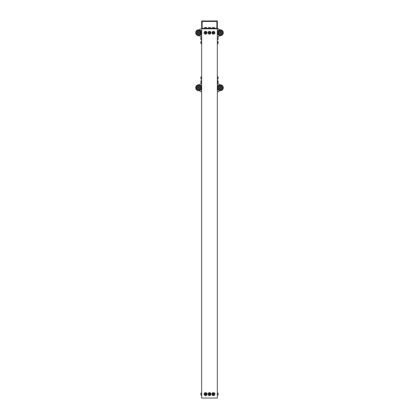 <?xml version="1.0" encoding="UTF-8"?>
<svg xmlns="http://www.w3.org/2000/svg" width="419" height="419" viewBox="0 0 419 419"><rect width="100%" height="100%" fill="white"/><g stroke="black" fill="none" stroke-linecap="round" stroke-linejoin="round"><path stroke-width="0.63" d="M201.644 28.806L217.356 28.806L217.356 20.95L201.644 20.95L201.644 398.05L217.356 398.05L217.356 28.806L218.461 28.806L217.356 28.806M216.864 28.314L216.864 21.442L202.136 21.442L202.136 28.314L216.864 28.314M205.572 395.594A1.472 1.472 0 0 0 207.044 394.122A1.472 1.472 0 0 0 205.572 392.65A1.472 1.472 0 0 0 204.1 394.122A1.472 1.472 0 0 0 205.572 395.594M209.5 395.594A1.472 1.472 0 0 0 210.972 394.122A1.472 1.472 0 0 0 209.5 392.65A1.472 1.472 0 0 0 208.028 394.122A1.472 1.472 0 0 0 209.5 395.594M213.428 395.594A1.472 1.472 0 0 0 214.9 394.122A1.472 1.472 0 0 0 213.428 392.65A1.472 1.472 0 0 0 211.956 394.122A1.472 1.472 0 0 0 213.428 395.594M217.356 37.207L217.471 40.046L218.147 39.37M218.147 37.883L217.471 37.207L218.147 37.883L218.147 39.376L217.356 40.046M200.539 36.663L201.644 36.663L200.539 36.663A0.466 0.466 0 0 1 200.093 36.333A2.456 2.456 0 0 0 199.664 35.515M218.461 36.663L217.356 36.663L218.461 36.663A0.466 0.466 0 0 0 218.907 36.333A2.456 2.456 0 0 1 219.336 35.515M201.644 35.94A0.55 0.55 0 0 1 201.597 35.72L201.597 34.154L201.597 35.72M201.597 29.749L201.597 31.315L201.597 29.749A0.55 0.55 0 0 1 201.644 29.529M217.356 29.529A0.55 0.55 0 0 1 217.403 29.749L217.403 31.315L217.403 29.749M217.356 35.94A0.55 0.55 0 0 0 217.403 35.72L217.356 34.206M219.336 29.953A2.456 2.456 0 0 1 218.907 29.136A0.466 0.466 0 0 0 218.461 28.806M200.539 28.806A0.466 0.466 0 0 0 200.093 29.136A2.456 2.456 0 0 1 199.664 29.953M217.403 35.72L217.403 34.206M219.933 32.305A0.566 0.566 0 0 0 220.404 33.29A0.566 0.566 0 0 0 220.734 32.368A0.566 0.566 0 0 0 219.933 32.305M219.98 32.363L219.87 33.101L220.404 33.29L220.839 32.923L220.734 32.368L219.98 32.363M219.394 31.676A1.393 1.393 0 0 0 219.242 33.646A1.393 1.393 0 0 0 221.211 33.792A1.393 1.393 0 0 0 221.363 31.823A1.393 1.393 0 0 0 219.394 31.676M221.263 33.85A1.472 1.472 0 0 1 219.184 33.693A1.472 1.472 0 0 1 219.341 31.619A1.472 1.472 0 0 1 221.421 31.776A1.472 1.472 0 0 1 221.263 33.85M220.708 32.357L220.2 32.179L219.766 32.546L219.87 33.101L220.404 33.29M220.415 33.284L220.839 32.923L220.734 32.368M199.151 33.08A0.566 0.566 0 0 0 198.48 32.211A0.566 0.566 0 0 0 198.355 33.185A0.566 0.566 0 0 0 199.151 33.08M199.088 33.033L199.041 32.284L198.48 32.211L198.135 32.661L198.355 33.185L199.088 33.033M199.805 33.578A1.393 1.393 0 0 0 199.544 31.624A1.393 1.393 0 0 0 197.59 31.891A1.393 1.393 0 0 0 197.852 33.845A1.393 1.393 0 0 0 199.805 33.578M197.527 31.844A1.472 1.472 0 0 1 199.591 31.561A1.472 1.472 0 0 1 199.868 33.625A1.472 1.472 0 0 1 197.805 33.908A1.472 1.472 0 0 1 197.527 31.844M198.381 33.19L198.915 33.258L199.261 32.808L199.041 32.284L198.48 32.211L198.135 32.661L198.355 33.185M217.66 31.43A2.943 2.943 0 0 1 223.248 32.734A2.943 2.943 0 0 1 217.66 34.039M218.1 31.896A2.357 2.357 0 0 1 222.657 32.734A2.357 2.357 0 0 1 218.1 33.572M218.728 32.734A1.571 1.571 0 0 1 220.3 31.163A1.571 1.571 0 0 1 221.871 32.734A1.571 1.571 0 0 1 220.3 34.306A1.571 1.571 0 0 1 218.728 32.734M201.34 34.039A2.943 2.943 0 0 1 195.752 32.734A2.943 2.943 0 0 1 201.34 31.43M200.9 33.572A2.357 2.357 0 0 1 196.343 32.734A2.357 2.357 0 0 1 200.9 31.896M197.129 32.734A1.571 1.571 0 0 1 198.7 31.163A1.571 1.571 0 0 1 200.272 32.734A1.571 1.571 0 0 1 198.7 34.306A1.571 1.571 0 0 1 197.129 32.734M217.356 41.135L217.471 43.974L218.147 43.298M218.147 41.811L217.471 41.135L218.147 41.811L218.147 43.304L217.356 43.974M201.523 37.642L201.523 37.207L200.853 37.883L200.853 39.376L201.523 40.046L201.523 37.642M201.529 41.56L201.529 41.135L200.853 41.811L200.853 43.304L201.529 43.974L201.529 41.56M201.644 83.255L201.523 80.417L200.853 81.092L200.853 82.585L201.523 83.255L200.853 82.585M218.461 83.8L217.356 83.8L218.461 83.8A0.466 0.466 0 0 1 218.907 84.13A2.456 2.456 0 0 0 219.336 84.947M200.539 83.8L201.644 83.8L200.539 83.8A0.466 0.466 0 0 0 200.093 84.13A2.456 2.456 0 0 1 199.664 84.947M217.356 84.523A0.55 0.55 0 0 1 217.403 84.743L217.524 86.743M217.356 90.933A0.55 0.55 0 0 0 217.403 90.713L217.524 88.713M201.644 90.933A0.55 0.55 0 0 1 201.597 90.713L201.476 88.713M201.644 84.523A0.55 0.55 0 0 0 201.597 84.743L201.476 86.743M199.664 90.509A2.456 2.456 0 0 1 200.093 91.326A0.466 0.466 0 0 0 200.539 91.656L201.644 91.656L200.539 91.656M218.461 91.656L217.356 91.656L218.461 91.656A0.466 0.466 0 0 0 218.907 91.326A2.456 2.456 0 0 1 219.336 90.509A2.456 2.456 0 0 0 218.907 91.326M201.597 84.743L201.644 86.256M201.597 88.241L201.597 90.713M217.403 90.713L217.403 88.241M217.403 87.215L217.403 84.743M199.067 88.158A0.566 0.566 0 0 0 198.596 87.173A0.566 0.566 0 0 0 198.266 88.095A0.566 0.566 0 0 0 199.067 88.158M199.02 88.1L199.13 87.362L198.596 87.173L198.161 87.54L198.266 88.095L199.02 88.1M199.606 88.786A1.393 1.393 0 0 0 199.758 86.817A1.393 1.393 0 0 0 197.789 86.67A1.393 1.393 0 0 0 197.637 88.639A1.393 1.393 0 0 0 199.606 88.786M197.737 86.613A1.472 1.472 0 0 1 199.816 86.77A1.472 1.472 0 0 1 199.659 88.844A1.472 1.472 0 0 1 197.579 88.687A1.472 1.472 0 0 1 197.737 86.613M198.292 88.105L198.8 88.283L199.234 87.917L199.13 87.362L198.596 87.173M198.585 87.178L198.161 87.54L198.266 88.095M219.849 87.382A0.566 0.566 0 0 0 220.52 88.252A0.566 0.566 0 0 0 220.645 87.278A0.566 0.566 0 0 0 219.849 87.382M219.912 87.43L219.959 88.179L220.52 88.252L220.865 87.801L220.645 87.278L219.912 87.43M219.195 86.885A1.393 1.393 0 0 0 219.456 88.838A1.393 1.393 0 0 0 221.41 88.571A1.393 1.393 0 0 0 221.148 86.618A1.393 1.393 0 0 0 219.195 86.885M221.473 88.618A1.472 1.472 0 0 1 219.409 88.901A1.472 1.472 0 0 1 219.132 86.838A1.472 1.472 0 0 1 221.195 86.555A1.472 1.472 0 0 1 221.473 88.618M220.619 87.272L220.085 87.204L219.739 87.655L219.959 88.179L220.52 88.252L220.865 87.801L220.645 87.278M201.644 87.728A2.943 2.943 0 0 1 198.7 90.677A2.943 2.943 0 0 1 195.752 87.728A2.943 2.943 0 0 1 198.7 84.785A2.943 2.943 0 0 1 201.644 87.728M196.343 87.728A2.357 2.357 0 0 1 198.7 85.371A2.357 2.357 0 0 1 201.057 87.728A2.357 2.357 0 0 1 198.7 90.085A2.357 2.357 0 0 1 196.343 87.728M200.272 87.728A1.571 1.571 0 0 1 198.7 89.299A1.571 1.571 0 0 1 197.129 87.728A1.571 1.571 0 0 1 198.7 86.157A1.571 1.571 0 0 1 200.272 87.728M223.248 87.728A2.943 2.943 0 0 1 220.3 90.677A2.943 2.943 0 0 1 217.356 87.728A2.943 2.943 0 0 1 220.3 84.785A2.943 2.943 0 0 1 223.248 87.728M217.943 87.728A2.357 2.357 0 0 1 220.3 85.371A2.357 2.357 0 0 1 222.657 87.728A2.357 2.357 0 0 1 220.3 90.085A2.357 2.357 0 0 1 217.943 87.728M221.871 87.728A1.571 1.571 0 0 1 220.3 89.299A1.571 1.571 0 0 1 218.728 87.728A1.571 1.571 0 0 1 220.3 86.157A1.571 1.571 0 0 1 221.871 87.728M201.597 87.215L201.597 86.256M201.644 79.327L201.529 76.488L200.853 77.164L200.853 78.657L201.529 79.327L200.853 78.657M217.356 80.417L218.147 81.092L217.471 80.417L217.471 83.255L218.147 82.585L217.356 83.255M218.147 81.092L218.147 82.58M217.356 76.488L217.477 79.327L218.147 78.657L217.356 79.327M218.147 77.164L217.477 76.488L218.147 77.164L218.147 78.652M204.153 28.314L206.991 28.199L206.316 27.523L204.823 27.523L204.153 28.199L204.823 27.523M201.523 34.122L201.523 31.346M201.644 34.154L200.848 33.478L200.848 32.006M212.009 28.314L214.847 28.199L214.172 27.523L212.679 27.523L212.009 28.199L212.679 27.523M208.081 28.314L210.919 28.199L210.244 27.523L208.756 27.523M217.471 31.315L217.471 34.154L218.147 33.478L218.147 31.985L217.356 31.315M213.863 33.096A0.566 0.566 0 0 0 213.234 32.2A0.566 0.566 0 0 0 213.067 33.169A0.566 0.566 0 0 0 213.863 33.096M213.805 33.049L213.79 32.3L213.234 32.2L212.868 32.64L213.067 33.169L213.805 33.049M214.518 33.64A1.419 1.419 0 0 0 214.334 31.645A1.419 1.419 0 0 0 212.339 31.828A1.419 1.419 0 0 0 212.522 33.824A1.419 1.419 0 0 0 214.518 33.64M213.999 33.211A0.744 0.744 0 0 0 213.905 32.163A0.744 0.744 0 0 0 212.857 32.258A0.744 0.744 0 0 0 212.952 33.305A0.744 0.744 0 0 0 213.999 33.211M213.978 32.808L213.79 32.3L213.234 32.2L212.868 32.64L213.067 33.169L213.622 33.269L213.989 32.829M209.935 33.096A0.566 0.566 0 0 0 209.306 32.2A0.566 0.566 0 0 0 209.139 33.169A0.566 0.566 0 0 0 209.935 33.096M209.877 33.049L209.861 32.3L209.306 32.2L208.94 32.64L209.139 33.169L209.877 33.049M210.589 33.64A1.419 1.419 0 0 0 210.406 31.645A1.419 1.419 0 0 0 208.411 31.828A1.419 1.419 0 0 0 208.594 33.824A1.419 1.419 0 0 0 210.589 33.64M210.071 33.211A0.744 0.744 0 0 0 209.977 32.163A0.744 0.744 0 0 0 208.929 32.258A0.744 0.744 0 0 0 209.023 33.305A0.744 0.744 0 0 0 210.071 33.211M210.05 32.808L209.861 32.3L209.306 32.2L208.94 32.64L209.139 33.169L209.694 33.269L210.06 32.829M206.007 33.096A0.566 0.566 0 0 0 205.378 32.2A0.566 0.566 0 0 0 205.21 33.169A0.566 0.566 0 0 0 206.007 33.096M205.949 33.049L205.933 32.3L205.378 32.2L205.011 32.64L205.21 33.169L205.949 33.049M206.661 33.64A1.419 1.419 0 0 0 206.478 31.645A1.419 1.419 0 0 0 204.482 31.828A1.419 1.419 0 0 0 204.666 33.824A1.419 1.419 0 0 0 206.661 33.64M206.143 33.211A0.744 0.744 0 0 0 206.048 32.163A0.744 0.744 0 0 0 205.001 32.258A0.744 0.744 0 0 0 205.095 33.305A0.744 0.744 0 0 0 206.143 33.211M206.122 32.808L205.933 32.3L205.378 32.2L205.011 32.64L205.21 33.169L205.766 33.269L206.132 32.829M201.644 395.541L201.529 392.703L200.853 393.378L200.853 394.871L201.529 395.541L200.853 394.871M205.614 393.556A0.566 0.566 0 0 0 205.252 394.588A0.566 0.566 0 0 0 206.138 394.164A0.566 0.566 0 0 0 205.614 393.556M205.609 393.635L205.006 394.08L205.252 394.588L205.818 394.635L206.138 394.164L205.609 393.635M205.677 392.708A1.419 1.419 0 0 0 204.158 394.017A1.419 1.419 0 0 0 205.467 395.536A1.419 1.419 0 0 0 206.986 394.227A1.419 1.419 0 0 0 205.677 392.708M205.629 393.378A0.744 0.744 0 0 0 204.828 394.064A0.744 0.744 0 0 0 205.514 394.866A0.744 0.744 0 0 0 206.316 394.179A0.744 0.744 0 0 0 205.629 393.378M205.31 393.63L205.006 394.08L205.252 394.588L205.818 394.635L206.138 394.164L205.891 393.656L205.326 393.609M217.356 392.703L217.477 395.541L218.152 394.866L218.152 393.373L217.477 392.703L218.152 393.378M213.47 393.556A0.566 0.566 0 0 0 213.109 394.588A0.566 0.566 0 0 0 213.994 394.164A0.566 0.566 0 0 0 213.47 393.556M213.465 393.635L212.862 394.08L213.109 394.588L213.674 394.635L213.994 394.164L213.465 393.635M213.533 392.708A1.419 1.419 0 0 0 212.014 394.017A1.419 1.419 0 0 0 213.323 395.536A1.419 1.419 0 0 0 214.842 394.227A1.419 1.419 0 0 0 213.533 392.708M213.486 393.378A0.744 0.744 0 0 0 212.684 394.064A0.744 0.744 0 0 0 213.371 394.866A0.744 0.744 0 0 0 214.172 394.179A0.744 0.744 0 0 0 213.486 393.378M213.166 393.63L212.862 394.08L213.109 394.588L213.674 394.635L213.994 394.164L213.748 393.656L213.182 393.609M208.934 394.117A0.566 0.566 0 0 0 209.987 394.41A0.566 0.566 0 0 0 209.505 393.556A0.566 0.566 0 0 0 208.934 394.117M209.008 394.117L209.495 394.688L209.987 394.41L209.992 393.844L209.505 393.556L209.008 394.117M208.081 394.101A1.419 1.419 0 0 0 209.479 395.541A1.419 1.419 0 0 0 210.919 394.143A1.419 1.419 0 0 0 209.521 392.703A1.419 1.419 0 0 0 208.081 394.101M208.756 394.111A0.744 0.744 0 0 0 209.49 394.866A0.744 0.744 0 0 0 210.244 394.132A0.744 0.744 0 0 0 209.51 393.378A0.744 0.744 0 0 0 208.756 394.111M209.029 394.41L209.495 394.688L209.987 394.41L209.992 393.844L209.505 393.556L209.013 393.834L209.008 394.399M201.644 37.207L200.853 37.883M201.644 40.046L200.853 39.376M201.644 41.135L200.853 41.811M201.644 43.974L200.853 43.304M201.644 80.417L200.853 81.092M201.644 76.488L200.853 77.164M206.991 28.314L206.316 27.523M201.644 31.315L200.848 31.985M214.847 28.314L214.172 27.523M208.081 28.199L208.751 27.523L208.081 28.199M210.919 28.314L210.244 27.523M201.644 392.703L200.853 393.378M217.356 395.541L218.152 394.871"/></g></svg>
